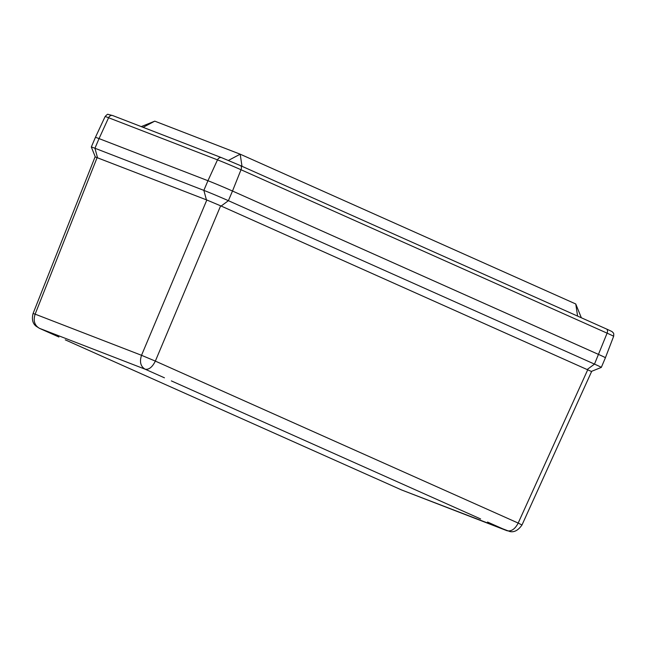 <?xml version="1.0" encoding="UTF-8"?>
<svg xmlns="http://www.w3.org/2000/svg" width="646" height="646" viewBox="0 0 646 646"><rect width="100%" height="100%" fill="white"/><g stroke="black" fill="none" stroke-linecap="round" stroke-linejoin="round"><path stroke-width="0.97" d="M487.528 522.033L507.28 530.834M171.351 380.898L480.608 518.94M58.834 336.97L39.471 328.329C34.521 325.406 33.075 320.682 35.134 314.15L33.067 313.52C31.614 319.31 32.655 323.565 36.2 326.278L39.471 328.329L145.075 369.173C148.863 369.908 152.286 367.219 155.347 361.106L141.531 355.3C139.415 361.808 140.594 366.435 145.075 369.173L164.439 377.813M401.602 489.967L509.686 531.48C514.087 532.57 518.189 530.406 521.992 524.988L518.181 523.066C515.048 529.147 511.285 531.682 506.884 530.673L401.618 489.975L374.955 478.064L400.924 489.676M65.286 339.861L375.076 478.145L65.755 340.062M58.907 337.01L39.269 328.249M95.309 156.921L91.312 147.03A19.009 0.468 23 0 1 91.312 147.022A19.009 0.468 23 0 1 94.946 148.257L203.853 190.376A19.009 0.468 23 0 1 228.393 200.688L221.15 206.042L206.825 200.002L95.083 156.881L33.067 313.52M521.992 524.988L591.599 371.539L221.15 206.042M221.473 157.632L112.8 115.602A3.803 3.036 111.1 0 0 112.687 115.553A3.803 3.036 111.1 0 0 108.593 117.742A18.209 0.444 23 0 0 105.112 116.555L95.414 137.356A19.009 0.468 23 0 1 99.048 138.599L207.947 180.719A19.009 0.468 23 0 1 232.495 191.03L228.393 200.688L594.49 364.102A19.009 0.468 23 0 1 601.313 367.404A19.009 0.468 23 0 1 601.297 367.413L591.413 371.402M91.312 147.022L95.414 137.364A19.009 0.468 23 0 1 99.048 138.599L108.593 117.742L217.5 159.861A18.209 0.444 23 0 1 241.006 169.745L232.495 191.03L598.584 354.452A19.009 0.468 23 0 1 605.407 357.747L601.313 367.404M577.581 316.088L575.764 303.975L240.183 154.184L154.765 121.149L141.248 126.608M232.495 191.03L598.584 354.444A19.009 0.468 23 0 1 605.407 357.747M97.522 157.729L94.946 148.257L99.048 138.599L207.947 180.719L203.853 190.376L206.429 199.848M587.763 369.682L518.181 523.066L155.347 361.106L220.641 205.808M206.825 200.002L141.531 355.3L35.134 314.15L97.126 157.576M240.433 165.602L606.4 328.959A3.803 2.285 -65.9 0 1 606.465 328.984C614.241 332.545 611.35 331.325 612.763 332.246C613.078 333.271 614.112 332.117 613.635 336.316A18.209 0.444 23 0 0 607.095 333.158A3.803 2.285 -65.9 0 0 606.465 328.984L240.369 165.57A3.803 2.285 -65.9 0 1 241.006 169.745L607.095 333.158L594.49 364.102L587.246 369.455M242 166.297L240.183 154.184L228.409 160.434M207.947 180.719L217.5 159.861A3.803 3.036 -68.9 0 1 221.594 157.672L240.369 165.57A3.803 2.285 -65.9 0 0 240.304 165.537L221.707 157.721A3.803 3.036 -68.9 0 0 221.594 157.672L112.687 115.553L108.092 114.382C107.874 113.898 106.881 114.625 105.112 116.555M143.121 127.327L154.765 121.149M575.764 303.975L581.335 317.767M613.635 336.316L605.407 357.739"/></g></svg>
